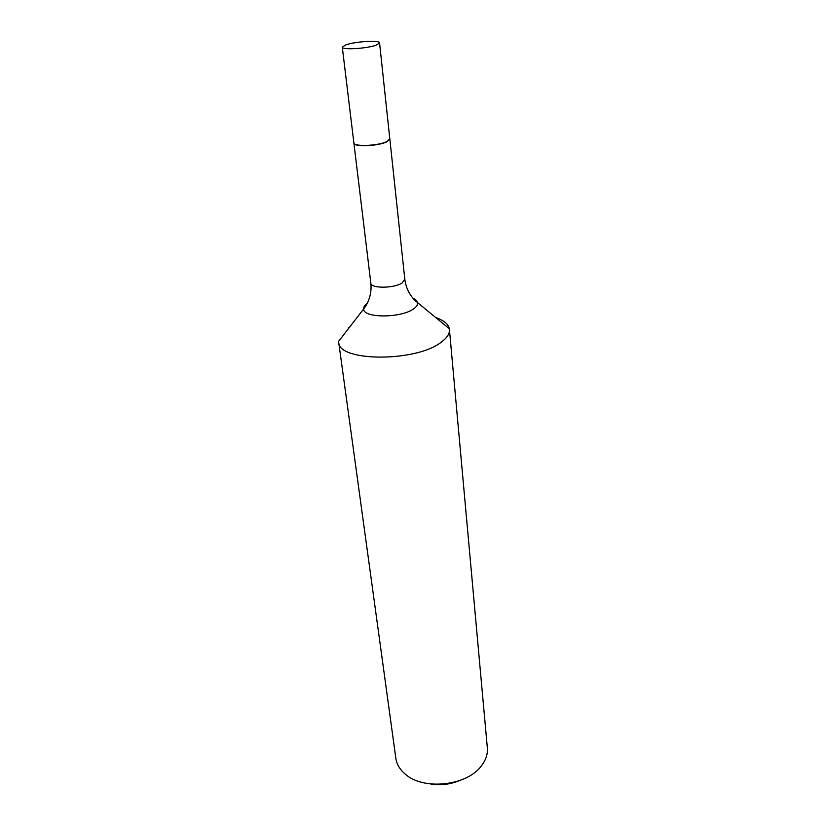 <?xml version="1.0" encoding="UTF-8"?>
<svg xmlns="http://www.w3.org/2000/svg" width="826" height="826" viewBox="0 0 826 826"><rect width="100%" height="100%" fill="white"/><g stroke="black" fill="none" stroke-linecap="round" stroke-linejoin="round"><path stroke-width="1.24" d="M345.609 44.955C354.829 41.465 379.981 39.927 379.557 42.921L376.47 45.048C367.477 48.589 341.696 50.159 342.294 47.165L345.609 44.955M379.557 42.921L389.8 138.758L386.898 141.525C378.349 145.954 353.435 146.925 353.869 142.857L342.294 47.165M353.9 143.105L370.843 283.153C370.637 288.635 394.26 288.48 402.19 282.884L404.823 279.281L389.831 139.016L386.929 141.773C378.979 145.892 355.913 147.193 354.137 143.662L353.889 142.981M435.55 317.473C443.727 320.261 448.332 324.029 449.365 328.779L487.34 747.85C487.846 753.839 486.008 759.652 481.826 765.31L481.62 765.578C467.392 785.867 423.325 790.74 405.143 774.045C399.794 769.481 396.697 764.215 395.84 758.278L338.577 341.396L363.626 309.007C363.481 307.158 364.658 305.3 367.188 303.441M348.376 327.984L349.491 327.282M449.458 329.481C449.788 333.559 447.186 337.679 441.673 341.85C416.882 362.294 337.896 361.984 338.639 342.109M459.287 780.694C450.025 784.473 440.444 785.567 430.563 783.967M412.948 298.227C415.829 299.466 417.398 301.015 417.677 302.853C417.884 304.835 416.531 306.838 413.609 308.862C401.095 318.247 363.11 318.237 363.626 309.007L365.402 306.518C369.903 299.353 371.721 291.568 370.843 283.153M404.823 279.281C405.865 287.675 409.376 294.861 415.385 300.819L449.365 328.779"/></g></svg>
